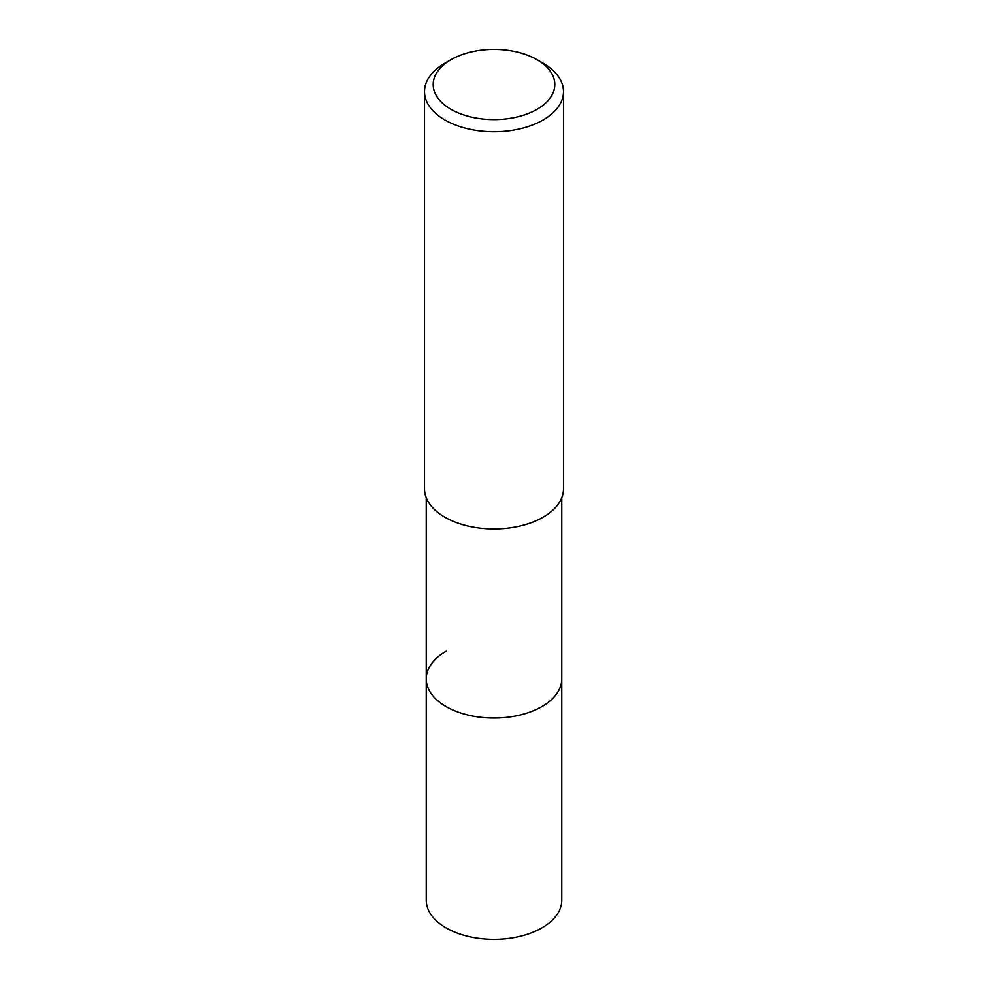 <?xml version="1.0" encoding="UTF-8"?>
<svg xmlns="http://www.w3.org/2000/svg" width="988" height="988" viewBox="0 0 988 988"><rect width="100%" height="100%" fill="white"/><g stroke="black" fill="none" stroke-linecap="round" stroke-linejoin="round"><path stroke-width="1.48" d="M426.236 497.742L426.236 900.229A67.764 39.125 0 0 0 468.065 936.377A67.764 39.125 0 0 0 541.918 927.893A67.764 39.125 0 0 0 561.764 900.229L561.764 678.917A67.764 39.125 180 0 1 541.918 706.581A67.764 39.125 180 0 1 468.065 715.065A67.764 39.125 180 0 1 426.236 678.917A67.764 39.125 180 0 1 446.082 651.253M426.236 678.917A67.764 39.125 0 0 0 468.065 715.065A67.764 39.125 0 0 0 541.918 706.581A67.764 39.125 0 0 0 561.764 678.917L561.764 497.742M424.507 91.6L424.507 488.825A69.493 40.125 0 0 0 467.398 525.888A69.493 40.125 0 0 0 543.141 517.193A69.493 40.125 0 0 0 563.493 488.825L563.493 91.6A69.493 40.125 180 0 1 543.141 119.98A69.493 40.125 180 0 1 467.398 128.675A69.493 40.125 180 0 1 424.507 91.6A69.493 40.125 180 0 1 444.859 63.232L450.997 59.688A60.811 35.111 180 0 1 537.003 59.688A60.811 35.111 180 0 1 537.003 109.335A60.811 35.111 180 0 1 450.997 109.335A60.811 35.111 180 0 1 450.997 59.688L444.859 63.232M537.003 59.688L543.141 63.232A69.493 40.125 180 0 1 563.493 91.6"/></g></svg>
